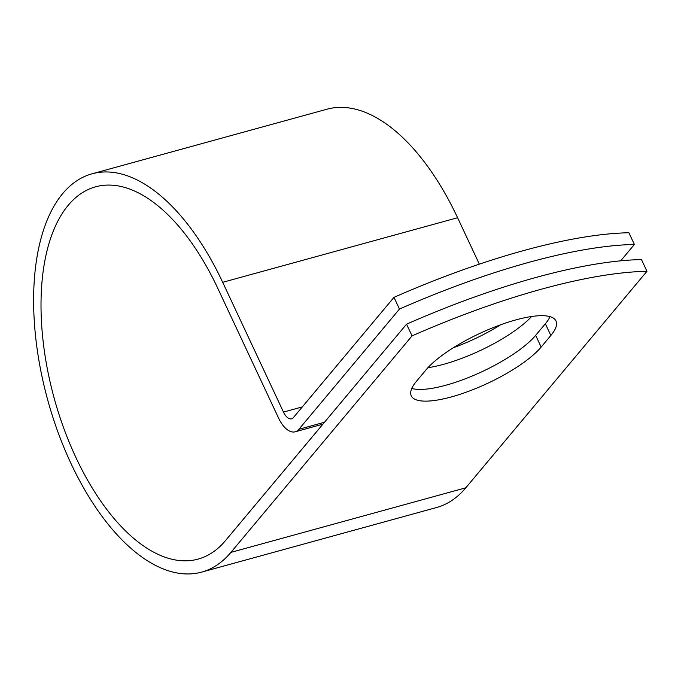 <?xml version="1.0" encoding="UTF-8"?>
<svg xmlns="http://www.w3.org/2000/svg" width="681" height="681" viewBox="0 0 681 681"><rect width="100%" height="100%" fill="white"/><g stroke="black" fill="none" stroke-linecap="round" stroke-linejoin="round"><path stroke-width="1.02" d="M515.857 319.9A74.561 21.068 154.9 0 0 426.119 369.766L416.423 381.343A74.561 21.068 154.9 0 0 411.264 395.831A74.561 21.068 154.9 0 0 469.218 391.09A74.561 21.068 154.9 0 0 541.157 347.055L550.852 335.469A74.561 21.068 154.9 0 0 556.002 320.989A74.561 21.068 154.9 0 0 515.857 319.9M500.722 324.735A74.561 21.068 -25.1 0 1 453.342 347.736M531.614 316.495A74.561 21.068 -25.1 0 1 443.689 364.292A74.561 21.068 -25.1 0 1 427.94 367.697M411.784 388.451A74.561 21.068 154.9 0 0 474.325 375.129A74.561 21.068 154.9 0 0 535.675 335.341L545.362 323.756A74.561 21.068 154.9 0 0 550.001 316.656M620.689 260.832L634.377 244.47A315.941 89.288 154.9 0 0 399.475 309.055L298.874 429.294A26.287 13.075 74.6 0 1 295.145 431.805A26.287 13.075 74.6 0 1 278.529 417.989L217.741 288.233A193.081 96.055 -105.4 0 0 95.672 186.79A193.081 96.055 -105.4 0 0 54.242 398.419A193.081 96.055 -105.4 0 0 198.043 559.127A193.081 96.055 -105.4 0 0 225.42 540.671L406.557 324.173A315.941 89.288 -25.1 0 1 641.468 259.589L646.95 271.302L465.813 487.8A206.556 102.754 -105.4 0 1 436.521 507.541L201.61 572.125A206.556 102.754 -105.4 0 0 230.902 552.385L412.048 335.886A315.941 89.288 -25.1 0 1 646.95 271.302M399.475 309.055L393.993 297.342A315.941 89.288 -25.1 0 1 628.895 232.757L634.377 244.47M393.993 297.342L293.392 417.581A12.803 6.367 74.6 0 1 291.57 418.806A12.803 6.367 74.6 0 1 283.475 412.073L222.696 282.317A206.556 102.754 -105.4 0 0 92.097 173.791A206.556 102.754 -105.4 0 0 47.772 400.198A206.556 102.754 -105.4 0 0 201.61 572.125M479.339 264.151L457.598 217.733A206.556 102.754 -105.4 0 0 326.999 109.207L92.097 173.791M412.048 335.886L406.557 324.173M298.874 429.294L324.514 422.246M230.902 552.385L465.813 487.8M283.475 412.073L302.33 406.889M222.696 282.317L457.598 217.733M535.675 335.341L541.157 347.055M545.362 323.756L550.852 335.469M295.145 431.805L322.896 424.169"/></g></svg>
